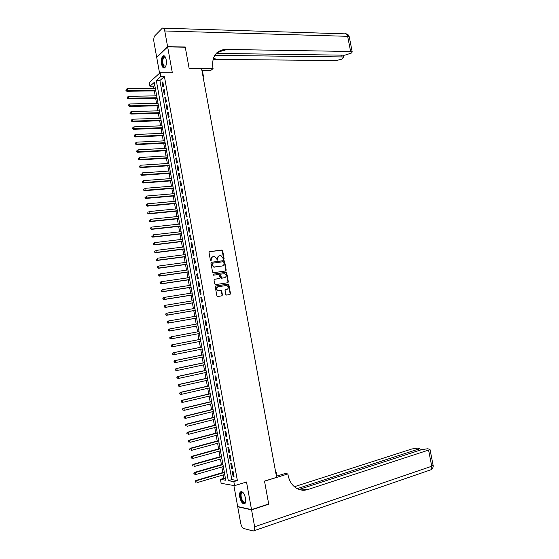 <?xml version="1.0" encoding="UTF-8"?>
<svg xmlns="http://www.w3.org/2000/svg" width="559" height="559" viewBox="0 0 559 559"><rect width="100%" height="100%" fill="white"/><g stroke="black" fill="none" stroke-linecap="round" stroke-linejoin="round"><path stroke-width="0.84" d="M223.74 259.306L224.117 258.712L222.657 250.712L221.839 250.048L209.562 251.648L209.01 252.493L210.477 260.578L211.057 261.046L211.253 259.404C211.12 257.909 211.707 257 213.007 256.672L214.761 256.567L216.661 258.663L217.269 260.166L217.807 259.579L217.619 258.537C217.486 257.049 218.066 256.141 219.359 255.819L221.078 255.715L223.74 259.306M223.628 259.306L222.307 250.837L221.706 250.18L209.269 251.767M210.96 261.046L211.253 259.404M217.325 260.173L217.619 258.537M245.548 498.307C244.122 493.01 242.375 490.9 240.293 491.99C239.531 493.017 239.343 494.743 239.741 497.154C241.146 502.45 242.899 504.553 245.003 503.47C245.757 502.443 245.939 500.724 245.548 498.307M166.177 59.701C165.443 56.459 164.374 55.208 162.955 55.942C161.509 57.507 161.041 60.19 161.544 64.005C162.271 67.248 163.347 68.505 164.772 67.758C166.212 66.207 166.68 63.523 166.177 59.701M225.731 294.418L226.549 295.068L229.959 294.509L230.497 293.643L228.862 284.706L228.303 284.07L215.795 285.97L215.25 286.837L216.885 295.865L217.71 296.515L221.888 295.83L222.433 294.956L221.727 291.113L221.175 290.47L218.122 290.75C216.158 289.282 216.151 287.934 218.101 286.704L226.856 285.474C228.82 286.921 228.834 288.255 226.905 289.499L225.57 289.709L225.032 290.582L225.731 294.418M233.83 481.599L234.563 485.659L221.14 483.304L220.435 479.37L225.766 480.258L154.263 82.383L149.945 86.261L149.281 82.557L160.112 72.719L160.796 76.527L156.317 80.545L228.296 480.677L233.83 481.599L237.365 480.53L164.409 76.52L160.796 76.527M160.112 72.719L172.326 72.712L167.651 46.9L185.267 47.215L189.173 68.61L201.575 68.645L276.621 477.351L264.512 481.103L268.69 503.98L251.522 509.619L246.512 481.998L234.563 485.659M225.661 270.975L226.199 270.123L224.571 261.221L223.984 260.571L211.491 262.255L210.939 263.114L212.574 272.107L213.147 272.75L225.661 270.975M226.716 272.953L228.345 281.869L227.806 282.728L215.55 284.629L214.726 283.972L214.027 280.115L214.579 279.248L219.575 278.494L220.12 277.634L219.079 274.441L213.454 275.189L213.433 274.134L226.143 272.31L226.716 272.953L226.36 273.058L227.988 281.974L228.345 281.869M233.886 485.54L237.673 506.559L251.522 509.619M167.651 46.9L156.716 57.388L159.567 73.208M163.647 86.407L162.83 81.866L162.082 82.529L162.9 87.057L163.647 86.407M165.017 93.982L164.199 89.44L163.445 90.083L164.262 94.618L165.017 93.982M166.386 101.563L165.562 97.014L164.807 97.643L165.625 102.185L166.386 101.563M167.756 109.159L166.931 104.603L166.17 105.218L166.994 109.767L167.756 109.159M169.125 116.761L168.301 112.198L167.539 112.799L168.357 117.348L169.125 116.761M170.495 124.371L169.677 119.801L168.909 120.388L169.726 124.943L170.495 124.371M171.872 131.987L171.047 127.417L170.278 127.983L171.096 132.546L171.872 131.987M173.248 139.617L172.424 135.04L171.648 135.592L172.472 140.162L173.248 139.617M174.625 147.255L173.8 142.671L173.024 143.209L173.849 147.786L174.625 147.255M176.008 154.899L175.177 150.308L174.394 150.832L175.226 155.416L176.008 154.899M177.385 162.557L176.56 157.959L175.771 158.47L176.602 163.053L177.385 162.557M178.768 170.222L177.937 165.618L177.154 166.114L177.979 170.705L178.768 170.222M180.152 177.895L179.32 173.29L178.531 173.765L179.362 178.363L180.152 177.895M181.542 185.581L180.711 180.969L179.914 181.43L180.746 186.035L181.542 185.581M182.926 193.267L182.094 188.656L181.298 189.103L182.129 193.707L182.926 193.267M184.316 200.974L183.485 196.349L182.681 196.782L183.513 201.394L184.316 200.974M185.707 208.682L184.875 204.056L184.065 204.475L184.903 209.087L185.707 208.682M187.097 216.403L186.266 211.77L185.455 212.168L186.287 216.794L187.097 216.403M188.495 224.131L187.656 219.491L186.846 219.883L187.684 224.508L188.495 224.131M189.892 231.873L189.054 227.227L188.236 227.597L189.075 232.23L189.892 231.873M191.29 239.622L190.451 234.969L189.634 235.325L190.465 239.965L191.29 239.622M192.687 247.378L191.849 242.725L191.024 243.06L191.863 247.707L192.687 247.378M194.085 255.142L193.246 250.481L192.422 250.802L193.26 255.456L194.085 255.142M195.489 262.919L194.651 258.251L193.819 258.558L194.658 263.219L195.489 262.919M196.894 270.703L196.048 266.035L195.224 266.322L196.062 270.989L196.894 270.703M198.298 278.501L197.46 273.819L196.621 274.099L197.467 278.766L198.298 278.501M221.846 278.151L221.315 278.228M199.71 286.306L198.864 281.617L198.026 281.883L198.871 286.55L199.71 286.306M201.114 294.118L200.269 289.429L199.43 289.674L200.276 294.348L201.114 294.118M202.526 301.937L201.68 297.248L200.835 297.472L201.68 302.16L202.526 301.937M203.944 309.77L203.092 305.074L202.246 305.284L203.092 309.972L203.944 309.77M205.356 317.617L204.51 312.907L203.658 313.103L204.503 317.798L205.356 317.617M206.774 325.464L205.922 320.754L205.069 320.936L205.915 325.638L206.774 325.464M208.193 333.325L207.34 328.608L206.481 328.776L207.333 333.478L208.193 333.325M209.611 341.2L208.759 336.476L207.899 336.623L208.745 341.332L209.611 341.2M211.029 349.075L210.177 344.351L209.311 344.477L210.163 349.2L211.029 349.075M212.455 356.97L211.602 352.233L210.729 352.345L211.582 357.075L212.455 356.97M213.88 364.866L213.021 360.129L212.154 360.227L213.007 364.957L213.88 364.866M215.306 372.776L214.446 368.032L213.573 368.108L214.425 372.846L215.306 372.776M216.731 380.693L215.879 375.941L214.998 376.004L215.851 380.749L216.731 380.693M218.164 388.624L217.304 383.865L216.424 383.914L217.276 388.659L218.164 388.624M219.596 396.562L218.737 391.796L217.849 391.831L218.709 396.583L219.596 396.562M221.029 404.506L220.169 399.734L219.282 399.755L220.141 404.513L221.029 404.506M222.468 412.465L221.602 407.686L220.707 407.686L221.567 412.451L222.468 412.465M223.9 420.431L223.041 415.651L222.14 415.63L223.006 420.403L223.9 420.431M225.34 428.404L224.48 423.617L223.579 423.589L224.438 428.362L225.34 428.404M226.779 436.39L225.92 431.597L225.011 431.548L225.878 436.334L226.779 436.39M228.226 444.391L227.359 439.591L226.451 439.521L227.317 444.314L228.226 444.391M229.665 452.392L228.799 447.591L227.89 447.507L228.757 452.301L229.665 452.392M231.112 460.406L230.245 455.599L229.33 455.501L230.196 460.302L231.112 460.406M232.558 468.435L231.692 463.621L230.776 463.502L231.643 468.309L232.558 468.435M164.409 76.52L159.902 80.524L231.81 479.622L237.365 480.53M232.216 471.516L233.089 476.324L234.011 476.471L233.138 471.649L232.216 471.516M154.752 85.094L153.48 86.226L153.872 88.413M154.319 90.9L155.213 95.882M155.661 98.356L156.562 103.359M157.002 105.819L157.904 110.85M158.344 113.288L159.252 118.34M159.685 120.765L160.594 125.845M161.027 128.256L161.949 133.363M162.376 135.746L163.298 140.882M163.724 143.258L164.646 148.415M165.073 150.769L166.002 155.954M166.421 158.295L167.358 163.501M167.777 165.82L168.713 171.061M169.132 173.367L170.076 178.628M170.488 180.913L171.438 186.203M171.844 188.474L172.801 193.784M173.199 196.041L174.163 201.38M174.562 203.616L175.526 208.982M175.924 211.197L176.896 216.592M177.287 218.793L178.265 224.215M178.656 226.395L179.635 231.845M180.019 234.011L181.004 239.483M181.389 241.628L182.381 247.127M182.758 249.258L183.75 254.785M184.135 256.895L185.127 262.451M185.504 264.547L186.51 270.13M186.881 272.205L187.887 277.809M188.257 279.87L189.27 285.502M189.634 287.543L190.654 293.209M191.017 295.229L192.037 300.917M192.394 302.922L193.421 308.638M193.777 310.629L194.811 316.366M195.168 318.337L196.202 324.108M196.551 326.058L197.593 331.857M197.942 333.793L198.983 339.592M199.332 341.556L200.374 347.342M200.73 349.326L201.764 355.098M202.127 357.103L203.162 362.861M203.525 364.887L204.559 370.631M204.922 372.685L205.957 378.415M206.327 380.49L207.354 386.213M207.731 388.309L208.759 394.011M209.136 396.135L210.156 401.823M210.54 403.968L211.561 409.642M211.952 411.808L212.972 417.475M213.363 419.662L214.376 425.315M214.775 427.53L215.788 433.162M216.186 435.398L217.199 441.023M217.605 443.28L218.611 448.891M219.023 451.176L220.022 456.766M220.442 459.072L221.441 464.655M221.86 466.982L222.859 472.551M223.286 474.905L223.9 478.336L225.466 478.588M225.997 270.808L225.64 270.919M223.9 478.336L220.435 479.37M153.48 86.226L149.945 86.261M159.902 80.524L156.317 80.545M231.81 479.622L228.296 480.677M162.082 82.529L162.948 82.522M163.445 90.083L164.311 90.069M164.807 97.643L165.674 97.629M166.17 105.218L167.036 105.197M167.539 112.799L168.406 112.771M168.909 120.388L169.775 120.36M170.278 127.983L171.145 127.948M171.648 135.592L172.514 135.551M173.024 143.209L173.891 143.167M174.394 150.832L175.26 150.79M175.771 158.47L176.637 158.421M177.154 166.114L178.021 166.058M178.531 173.765L179.397 173.702M179.914 181.43L180.781 181.361M181.298 189.103L182.164 189.033M182.681 196.782L183.548 196.705M184.065 204.475L184.931 204.391M185.455 212.168L186.322 212.085M186.846 219.883L187.712 219.785M188.236 227.597L189.103 227.499M189.634 235.325L190.493 235.22M191.024 243.06L191.891 242.955M192.422 250.802L193.288 250.698M193.819 258.558L194.686 258.447M195.224 266.322L196.083 266.203M196.621 274.099L197.481 273.973M198.026 281.883L198.885 281.75M199.43 289.674L200.29 289.534M200.835 297.472L201.694 297.332M202.246 305.284L203.106 305.137M203.658 313.103L204.517 312.956M205.069 320.936L205.929 320.782M207.333 333.478L208.186 333.318M206.481 328.776L207.34 328.615M208.745 341.332L209.604 341.165M210.163 349.2L211.023 349.026M211.582 357.075L212.441 356.894M213.007 364.957L213.859 364.775M214.425 372.846L215.285 372.657M215.851 380.749L216.71 380.553M217.276 388.659L218.136 388.463M218.709 396.583L219.561 396.38M220.141 404.513L220.994 404.304M221.567 412.451L222.426 412.242M223.006 420.403L223.859 420.186M224.438 428.362L225.291 428.138M225.878 436.334L226.73 436.104M227.317 444.314L228.17 444.077M228.757 452.301L229.609 452.063M230.196 460.302L231.049 460.057M231.643 468.309L232.495 468.058M233.089 476.324L233.941 476.072M218.793 255.987L217.269 258.656M212.434 256.84L210.911 259.523M225.556 270.989L225.85 270.235L224.222 261.339L223.635 260.69L211.211 262.367M223.782 262.178L223.209 261.717L212.441 263.212L212.057 263.813L212.252 264.917L214.125 267.006L222.251 265.993C223.544 265.665 224.117 264.756 223.977 263.275L223.782 262.178M212.28 263.268L212.057 263.813M222.412 265.965L213.783 267.118L211.91 265.036L211.707 263.932M227.674 282.749L227.988 281.974M214.335 279.339L219.394 278.55M213.231 274.217L225.906 272.296M224.725 277.718C226.661 276.474 226.633 275.133 224.634 273.7L221.147 274.085L220.609 274.944L221.637 278.13L224.767 277.711M220.973 274.141L220.609 274.944M224.369 277.823L221.287 278.235L220.26 275.056M226.36 273.058L225.55 272.408M226.884 289.506L225.361 289.786M217.731 286.809C215.802 288.046 215.816 289.394 217.765 290.841L218.842 290.785M221.727 295.858L222.077 295.047L221.378 291.204L220.826 290.568L218.492 290.883M229.791 294.537L230.14 293.734L228.505 284.804L227.953 284.168L215.571 286.047M155.346 88.399L127.152 88.713L127.487 90.614L126.802 91.257L155.793 90.886M126.215 90.244L126.082 89.489L125.943 90.502L127.487 90.614L155.681 90.258M126.082 89.489L127.152 88.713M126.802 91.257L125.943 90.502M163.13 65.969C161.104 62.447 162.83 54.447 165.108 56.913L165.464 57.339L164.046 57.137C162.501 59.317 162.341 62.161 163.577 65.669L165.702 66.416C164.842 67.59 163.983 67.443 163.13 65.969M164.053 55.739L163.521 55.991C161.607 58.695 161.411 62.224 162.942 66.577L164.381 67.974M245.694 501.57C244.646 503.792 243.242 503.198 241.488 499.788C239.944 494.925 240.272 492.423 242.48 492.276L243.193 492.745M243.137 492.689L241.642 492.849C240.754 494.345 240.859 496.567 241.956 499.515C243.193 502.087 244.346 502.925 245.422 502.038L245.667 501.654M241.278 491.515L240.859 491.857C239.748 493.709 239.881 496.469 241.243 500.123C242.34 502.541 243.5 503.743 244.723 503.729M167.609 46.67L185.225 46.991L189.159 68.533L213.07 68.603L212.846 67.359C211.784 57.074 215.669 51.093 224.494 49.416L350.619 51.477L347.649 36.321L164.765 30.969L167.609 46.67L156.939 57.172M202.994 76.359L203.434 76.359L202.358 70.518M203.434 76.359L203.05 76.667M213.07 68.603L210.68 70.525L201.918 70.518M214.782 55.334L342.059 56.927L343.68 57.423L341.863 59.128L336.406 60.533L213.056 59.38M213.314 58.499L215.096 58.409L213.349 58.395M164.765 30.969C164.22 28.537 163.41 27.594 162.334 28.146L154.843 35.783C153.858 37.118 153.55 39.158 153.928 41.911L156.674 57.172M216.263 53.398L344.784 55.194L351.492 53.028L352.226 51.98L350.619 51.477M223.39 50.331L220.798 50.289M216.843 52.812L223.286 50.415L224.865 50.352L226.074 49.353M268.257 504.127L268.732 504.218L264.526 481.18L287.864 473.948L288.109 475.276C289.415 481.565 292.483 486.044 297.311 488.692C300.728 490.39 304.25 490.669 307.862 489.53L428.578 450.072L429.983 449.275L427.579 448.779L421.724 449.618L299.037 489.439M276.405 476.205L284.964 473.564L287.864 473.948M275.699 472.327L276.16 472.39L276.838 476.072M251.564 509.857L237.715 506.789L240.67 523.189C241.32 526.082 242.34 527.85 243.731 528.493L253.185 531.008L254.233 530.659L254.631 526.767L251.564 509.857L268.732 504.218M237.715 506.789L238.134 506.657M275.734 472.523L276.16 472.39M297.22 488.65L419.942 448.618L417.636 448.143L411.892 448.968L294.383 486.721M300.693 489.915L307.862 489.53M156.688 95.855L128.5 96.316L128.836 98.223L128.151 98.852L157.135 98.328M127.571 97.86L127.431 97.098L127.291 98.111L128.836 98.223L157.023 97.727M127.431 97.098L128.5 96.316M128.151 98.852L127.291 98.111M158.029 103.331L129.849 103.939L130.191 105.847L129.499 106.462L158.47 105.784M128.919 105.476L128.787 104.715L128.647 105.728L130.191 105.847L158.365 105.197M128.787 104.715L129.849 103.939M129.499 106.462L128.647 105.728M159.371 110.808L131.204 111.562L131.547 113.47L130.848 114.071L159.811 113.246M130.275 113.107L130.135 112.345L129.995 113.351L131.547 113.47L159.713 112.68M130.135 112.345L131.204 111.562M130.848 114.071L129.995 113.351M160.719 118.298L132.56 119.2L132.902 121.114L132.203 121.694L161.153 120.716M131.631 120.744L131.491 119.982L131.351 120.982L132.902 121.114L161.055 120.171M131.491 119.982L132.56 119.2M132.203 121.694L131.351 120.982M162.068 125.789L133.915 126.844L134.258 128.759L133.559 129.332L162.501 128.193M132.986 128.395L132.846 127.627L132.707 128.626L134.258 128.759L162.403 127.669M132.846 127.627L133.915 126.844M133.559 129.332L132.707 128.626M163.417 133.301L135.278 134.502L135.613 136.417L134.915 136.969L163.843 135.683M134.342 136.054L134.209 135.285L134.062 136.277L135.613 136.417L163.752 135.173M134.209 135.285L135.278 134.502M134.915 136.969L134.062 136.277M164.765 140.812L136.634 142.168L136.976 144.082L136.27 144.62L165.191 143.181M135.704 143.719L135.564 142.95L135.425 143.936L136.976 144.082L165.101 142.692M135.564 142.95L136.634 142.168M136.27 144.62L135.425 143.936M166.121 148.338L137.996 149.84L138.339 151.762L137.633 152.286L166.54 150.685M137.067 151.391L136.927 150.623L136.78 151.601L138.339 151.762L166.456 150.217M136.927 150.623L137.996 149.84M137.633 152.286L136.78 151.601M167.469 155.87L139.359 157.519L139.701 159.448L138.988 159.951L167.889 158.204M138.429 159.077L138.29 158.309L138.143 159.28L139.701 159.448L167.812 157.75M138.988 159.951L138.143 159.28M168.825 163.41L140.728 165.212L141.071 167.141L140.351 167.63L169.244 165.73M139.792 166.771L139.659 166.002L139.505 166.966L141.071 167.141L169.167 165.296M140.351 167.63L139.505 166.966M170.181 170.956L142.091 172.913L142.433 174.841L141.713 175.316L170.6 173.262M141.161 174.478L141.022 173.702L140.875 174.667L142.433 174.841L170.523 172.85M141.713 175.316L140.875 174.667M171.543 178.517L143.46 180.627L143.803 182.555L143.083 183.017L171.955 180.802M142.524 182.185L142.391 181.416L142.238 182.374L143.803 182.555L171.879 180.41M143.083 183.017L142.238 182.374M172.899 186.084L144.83 188.348L145.172 190.277L144.453 190.724L173.311 188.348M143.894 189.906L143.761 189.138L143.607 190.088L145.172 190.277L173.241 187.978M144.453 190.724L143.607 190.088M174.261 193.659L146.206 196.076L146.549 198.005L145.815 198.438L174.667 195.909M145.27 197.641L145.13 196.866L144.977 197.809L146.549 198.005L174.604 195.559M145.815 198.438L144.977 197.809M175.624 201.247L147.576 203.811L147.918 205.747L147.192 206.159L176.029 203.476M146.64 205.377L146.507 204.608L146.346 205.544L147.918 205.747L175.966 203.148M147.192 206.159L146.346 205.544M176.993 208.842L148.953 211.561L149.295 213.496L148.561 213.894L177.392 211.057M148.016 213.133L147.876 212.357L147.723 213.286L149.295 213.496L177.336 210.743M148.561 213.894L147.723 213.286M178.356 216.445L150.329 219.317L150.671 221.259L149.938 221.637L178.754 218.639M149.393 220.889L149.253 220.113L149.099 221.043L150.671 221.259L178.698 218.345M149.938 221.637L149.099 221.043M179.725 224.054L151.706 227.08L152.055 229.022L151.307 229.393L180.117 226.234M150.769 228.659L150.63 227.876L150.476 228.806L152.055 229.022L180.068 225.962M151.307 229.393L150.476 228.806M181.095 231.678L153.089 234.857L153.432 236.799L152.691 237.156L181.486 233.844M152.153 236.436L152.013 235.653L151.852 236.576L153.432 236.799L181.437 233.585M152.691 237.156L151.852 236.576M182.465 239.308L154.466 242.641L154.815 244.59L154.067 244.926L182.849 241.453M153.529 244.22L153.39 243.444L153.236 244.353L154.815 244.59L182.807 241.215M154.067 244.926L153.236 244.353M183.841 246.945L155.849 250.439L156.199 252.388L155.444 252.703L184.218 249.076M154.913 252.018L154.773 251.236L154.612 252.144L156.199 252.388L184.184 248.86M155.444 252.703L154.612 252.144M185.211 254.597L157.24 258.237L157.582 260.194L156.827 260.494L185.595 256.707M156.296 259.823L156.164 259.041L155.996 259.949L157.582 260.194L185.56 256.511M156.827 260.494L155.996 259.949M186.587 262.255L158.623 266.056L158.973 268.006L158.211 268.299L186.965 264.344M157.687 267.635L157.547 266.86L157.379 267.754L158.973 268.006L186.937 264.169M157.247 266.971L158.623 266.056L157.547 266.86M158.211 268.299L157.379 267.754M187.964 269.92L160.014 273.875L160.363 275.832L159.601 276.104L188.341 271.995M159.07 275.461L158.938 274.679L158.77 275.573L160.363 275.832L188.313 271.842M158.63 274.79L160.014 273.875L158.938 274.679M159.601 276.104L158.77 275.573M189.347 277.599L161.404 281.708L161.754 283.665L160.985 283.923L189.718 279.654M160.461 283.294L160.321 282.512L160.16 283.399L161.754 283.665L189.69 279.514M160.021 282.616L160.636 281.967L161.404 281.708L160.321 282.512M160.985 283.923L160.16 283.399M190.731 285.279L162.795 289.548L163.144 291.512L162.376 291.749L191.094 287.319M161.851 291.141L161.719 290.359L161.551 291.239L163.144 291.512L191.073 287.207M161.411 290.456L162.795 289.548L161.719 290.359M162.376 291.749L161.551 291.239M192.107 292.979L164.185 297.402L164.535 299.365L163.766 299.589L192.471 294.998M163.249 298.995L163.109 298.206L162.942 299.086L164.535 299.365L192.457 294.9M162.802 298.296L163.417 297.626L164.185 297.402L163.109 298.206M163.766 299.589L162.942 299.086M193.491 300.679L165.583 305.263L165.932 307.226L165.157 307.436L193.854 302.685M164.639 306.856L164.5 306.073L164.332 306.94L165.932 307.226L193.84 302.608M164.192 306.157L164.807 305.473L165.583 305.263L164.5 306.073M165.157 307.436L164.332 306.94M194.881 308.393L166.98 313.131L167.33 315.101L166.554 315.29L195.238 310.378M166.037 314.731L165.897 313.941L165.73 314.808L167.33 315.101L195.224 310.322M165.59 314.018L166.98 313.131L165.897 313.941M166.554 315.29L165.73 314.808M196.265 316.114L168.378 321.013L168.727 322.983L167.945 323.158L196.621 318.078M167.434 322.613L167.295 321.823L167.127 322.683L168.727 322.983L196.614 318.043M166.987 321.893L167.595 321.187L168.378 321.013L167.295 321.823M167.945 323.158L167.127 322.683M169.342 331.033L198.005 325.792L169.342 331.033L168.525 330.565L168.699 329.712L168.525 330.565M197.655 323.843L169.775 328.902L170.132 330.872L168.839 330.502M168.385 329.775L169.775 328.902L168.699 329.712M199.046 331.585L171.18 336.798L171.529 338.775L199.395 333.52M169.782 337.671L171.18 336.798L169.782 337.671L169.922 338.461L170.097 337.615M170.236 338.405L171.529 338.775L169.922 338.461M200.436 339.313L171.795 344.84L172.584 344.707L172.934 346.685L200.786 341.269M200.443 339.334L172.584 344.707L171.187 345.574L171.641 346.314L171.501 345.525M171.641 346.314L172.934 346.685L172.144 346.811L171.327 346.363M171.187 345.574L171.795 344.84M201.827 347.048L173.192 352.736L173.989 352.624L174.338 354.609L202.183 349.033M201.834 347.09L173.989 352.624L172.591 353.491L173.045 354.231L172.906 353.442M173.045 354.231L174.338 354.609L172.731 354.28M172.591 353.491L173.192 352.736M203.217 354.797L174.597 360.653L175.393 360.555L175.75 362.532L203.581 356.803M203.231 354.86L175.393 360.555L173.996 361.407L174.45 362.162L174.31 361.373M174.45 362.162L175.75 362.532L174.135 362.204M173.996 361.407L174.597 360.653M204.615 362.553L176.001 368.57L176.805 368.493L177.154 370.477L204.978 364.58M204.629 362.637L176.805 368.493L175.4 369.345L175.861 370.107L175.722 369.31M175.861 370.107L177.154 370.477L176.358 370.554L175.54 370.135M175.4 369.345L176.001 368.57M206.005 370.317L177.413 376.5L178.216 376.438L178.566 378.422L206.376 372.371M206.026 370.421L178.216 376.438L176.812 377.283L177.273 378.052L177.133 377.255M177.273 378.052L178.566 378.422L176.951 378.08M176.812 377.283L177.413 376.5M207.403 378.094L178.817 384.445L179.628 384.396L179.984 386.388L207.78 380.169M207.431 378.219L179.628 384.396L178.223 385.235L178.684 386.01L178.545 385.214M178.684 386.01L179.984 386.388L178.363 386.031M178.223 385.235L178.817 384.445M208.807 385.878L180.229 392.39L181.039 392.362L181.395 394.354L209.185 387.974M208.828 386.024L181.039 392.362L179.635 393.194L180.096 393.983L179.956 393.187M180.096 393.983L181.395 394.354L180.585 394.381L179.774 393.99M179.635 393.194L180.229 392.39M210.205 393.676L181.64 400.349L182.458 400.335L182.814 402.333L210.589 395.793M210.233 393.836L182.458 400.335L181.046 401.166L181.514 401.963L181.368 401.159M181.514 401.963L182.814 402.333L181.996 402.34L181.186 401.963M181.046 401.166L181.64 400.349M211.609 401.474L183.059 408.322L183.876 408.322L184.232 410.32L211.994 403.619M211.637 401.662L183.876 408.322L182.458 409.146L182.933 409.95L182.786 409.146M182.933 409.95L184.232 410.32L182.604 409.95M182.458 409.146L183.059 408.322M213.014 409.286L184.47 416.301L185.295 416.315L185.651 418.321L213.398 411.452M213.049 409.495L185.295 416.315L183.876 417.14L184.351 417.943L184.204 417.147M184.351 417.943L185.651 418.321L184.023 417.936M183.876 417.14L184.47 416.301M214.418 417.112L185.888 424.288L186.713 424.323L187.069 426.328L214.81 419.299M214.46 417.335L186.713 424.323L185.295 425.14L185.77 425.951L185.63 425.154M185.295 425.14L185.888 424.288M215.823 424.938L187.307 432.289L188.138 432.338L188.495 434.343L216.221 427.153M215.872 425.189L188.138 432.338L186.72 433.148L187.188 433.973L187.048 433.169M186.72 433.148L187.307 432.289M217.234 432.778L188.732 440.296L189.564 440.366L189.92 442.372L217.633 435.014M217.283 433.05L189.564 440.366L188.138 441.17L188.614 442.001L188.474 441.198M188.138 441.17L188.732 440.296M218.646 440.632L190.151 448.311L190.989 448.402L191.346 450.407L219.051 442.889M218.695 440.918L190.989 448.402L189.564 449.198L190.039 450.037L189.899 449.233M189.564 449.198L190.151 448.311M220.057 448.493L191.576 456.34L192.415 456.444L192.771 458.457L220.47 450.771M220.113 448.8L192.415 456.444L190.989 457.234L191.471 458.087L191.325 457.276M190.989 457.234L191.576 456.34M221.469 456.361L193.002 464.382L193.847 464.501L194.204 466.513L221.881 458.666M221.532 456.689L193.847 464.501L192.415 465.284L192.897 466.143L192.757 465.333M192.415 465.284L193.002 464.382M222.887 464.236L194.427 472.425L195.28 472.565L195.636 474.584L223.307 466.562M222.95 464.592L195.28 472.565L193.847 473.347L194.329 474.207L194.183 473.403M193.847 473.347L194.427 472.425M224.306 472.124L195.86 480.488L196.712 480.635L197.068 482.655L224.725 474.479M224.369 472.495L196.712 480.635L195.28 481.411L195.762 482.284L195.615 481.474M195.28 481.411L195.86 480.488M223.768 258.831L224.117 258.712M217.458 259.697L217.807 259.579M221.49 250.173L221.839 250.048M222.307 250.837L222.657 250.712M223.411 260.676L223.761 260.557M224.222 261.339L224.571 261.221M225.85 270.235L226.199 270.123M214.544 267.16L214.894 267.041M221.902 266.112L222.251 265.993M219.226 278.599L219.575 278.494M220.721 277.592L221.071 277.488M221.539 278.249L221.888 278.144M226.556 289.597L226.905 289.499M220.56 290.554L220.91 290.456M221.378 291.204L221.727 291.113M222.077 295.047L222.433 294.956M227.695 284.154L228.051 284.056M228.505 284.804L228.862 284.706M230.14 293.734L230.497 293.643M166.4 62.308L166.379 61.462M245.583 498.523L244.688 495.344M215.096 58.409L213.943 59.359M342.059 56.927L341.717 55.145M163.501 28.181L344.791 33.84C346.154 33.372 347.111 34.197 347.649 36.321L349.305 37.055M254.631 526.767L431.737 466.234L428.578 450.072M418.754 450.582L418.523 449.408M433.106 465.256L431.737 466.234L431.059 469.721L429.794 470.154M221.706 250.18L222.056 250.055M223.635 260.69L223.984 260.571M221.287 278.235L221.637 278.13M225.794 272.415L226.143 272.31M217.765 290.841L218.122 290.75M220.826 290.568L221.175 290.47M227.953 284.168L228.303 284.07M165.408 57.284L165.108 56.913M165.247 57.144L164.046 57.137M242.872 492.556L242.48 492.276M242.732 492.514L241.642 492.849M223.286 50.415L224.494 49.416M343.68 57.423L343.24 55.173M352.226 51.98L349.27 36.873C348.851 35.182 347.796 34.162 346.112 33.819M420.235 450.1L419.942 448.618M254.233 530.659L431.059 469.721C432.659 468.728 433.351 467.282 433.134 465.381L429.983 449.275"/></g></svg>
